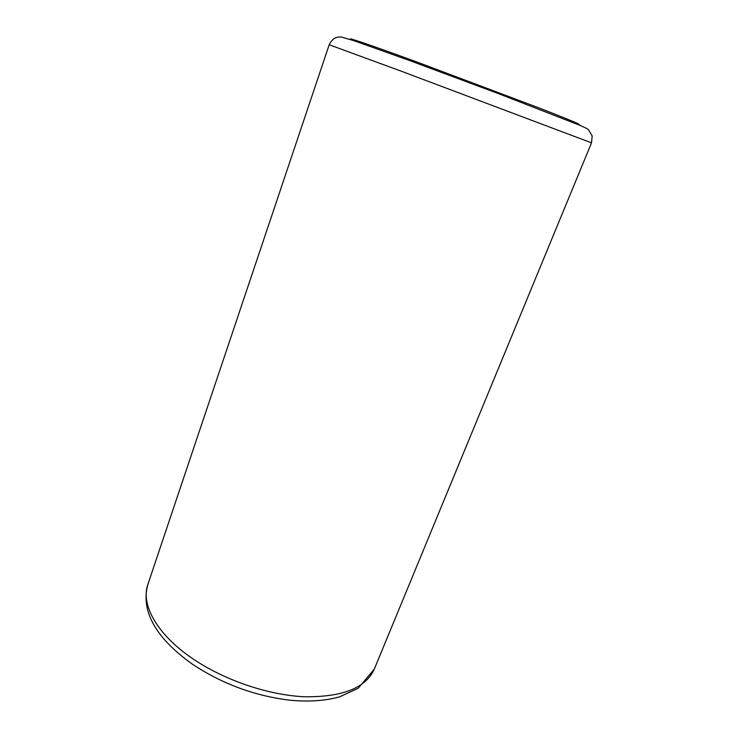 <?xml version="1.0" encoding="UTF-8"?>
<svg xmlns="http://www.w3.org/2000/svg" width="738" height="738" viewBox="0 0 738 738"><rect width="100%" height="100%" fill="white"/><g stroke="black" fill="none" stroke-linecap="round" stroke-linejoin="round"><path stroke-width="1.11" d="M350.181 39.446L350.356 38.93C351.694 38.653 373.031 46.033 414.369 61.06L538.943 107.896C565.908 118.412 579.385 123.956 579.376 124.556L579.173 125.063M400.992 71.088L591.516 142.84L592.18 135.949L588.509 129.805C586.692 128.606 588.417 129.058 578.961 124.971L499.395 93.984L410.577 60.903L354.286 40.811L341.141 36.965L337.672 37.121C334.037 37.961 331.214 40.507 329.194 44.76L400.992 71.088M591.516 142.84L374.304 669.108C365.78 687.954 342.543 697.17 304.591 696.764C267.959 695.168 223.337 679.892 191.723 658.001C156.465 633.813 140.681 604.256 147.868 584.441L329.194 44.76M374.304 669.108L358.216 688.24L339.803 696.773C325.412 700.869 308.678 702.004 289.61 700.187C254.167 695.786 221.566 683.646 191.825 663.766C158.873 640.178 139.906 613.084 147.868 584.441"/></g></svg>

